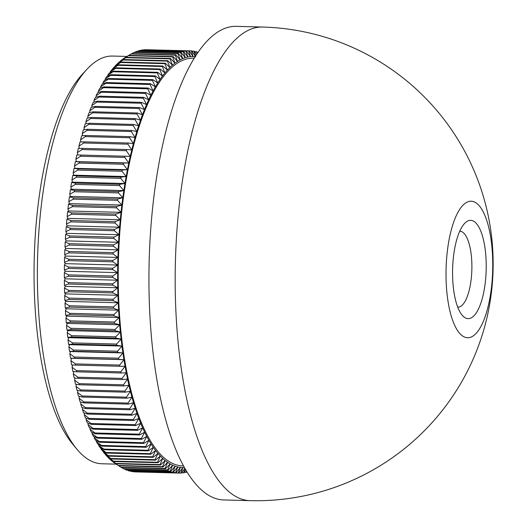 <?xml version="1.0" encoding="UTF-8"?>
<svg xmlns="http://www.w3.org/2000/svg" width="527" height="527" viewBox="0 0 527 527"><rect width="100%" height="100%" fill="white"/><g stroke="black" fill="none" stroke-linecap="round" stroke-linejoin="round"><path stroke-width="0.79" d="M452.561 273.816A49.163 16.785 -88.5 0 1 464.504 223.52A49.163 16.785 -88.5 0 1 486.217 265.134A49.163 16.785 -88.5 0 1 462.087 315.106A49.163 16.785 -88.5 0 1 452.561 273.816M457.732 307.169A37.99 12.971 91.5 0 0 457.891 307.175A37.99 12.971 91.5 0 0 471.896 265.839A37.99 12.971 91.5 0 0 459.893 231.221A37.99 12.971 91.5 0 0 459.742 231.215M76.883 449.169L72.462 443.846A198.336 67.719 -88.5 0 1 34.242 257.986A198.336 67.719 -88.5 0 1 82.219 74.399L86.915 69.314A203.923 69.623 91.5 0 0 37.582 258.072A203.923 69.623 91.5 0 0 76.883 449.169A203.923 69.623 91.5 0 0 101.797 463.76L116.197 464.142M126.961 56.435L112.567 56.06A203.923 69.623 91.5 0 0 105.762 56.85A203.923 69.623 91.5 0 0 86.915 69.314M183.495 465.921L182.638 465.894A203.923 69.623 -88.5 0 1 118.239 270.14A203.923 69.623 -88.5 0 1 186.604 58.984A203.923 69.623 -88.5 0 1 193.402 58.194L194.259 58.214M223.764 499.958A236.886 80.881 -88.5 0 1 148.957 272.558A236.886 80.881 -88.5 0 1 228.369 27.266A236.886 80.881 -88.5 0 1 236.267 26.35L262.518 27.042A236.886 80.881 -88.5 0 0 254.62 27.957A236.886 80.881 -88.5 0 0 175.188 284.771A236.886 80.881 -88.5 0 0 250.009 500.65L223.764 499.958M468.911 201.472A68.286 23.313 91.5 0 0 446.013 275.509A68.286 23.313 91.5 0 0 469.867 337.478A68.286 23.313 91.5 0 0 492.758 263.441A68.286 23.313 91.5 0 0 468.911 201.472M195.247 56.633A205.602 70.196 91.5 0 0 193.093 56.508A205.602 70.196 91.5 0 0 190.497 56.62A205.602 70.196 91.5 0 0 187.895 57.015A205.602 70.196 91.5 0 0 185.293 57.68L183.284 51.732A211.189 72.107 -88.5 0 1 183.758 51.606L139.55 50.44A211.189 72.107 91.5 0 0 139.312 50.5A211.189 72.107 91.5 0 0 139.075 50.566L137.797 51.271M186.927 471.869L186.696 472.199A211.189 72.107 -88.5 0 1 186.459 472.258A211.189 72.107 -88.5 0 1 186.222 472.317L184.384 472.271M112.758 285.186A211.189 72.107 -88.5 0 1 112.745 283.816L117.653 280.206A205.602 70.196 91.5 0 0 117.758 287.755L112.758 285.186L68.55 284.02L64.432 285.318A207.961 71.007 -88.5 0 1 64.366 280.384L68.53 282.65A211.189 72.107 91.5 0 0 68.55 284.02M112.745 283.816L68.53 282.65M112.883 291.556L117.758 287.755A205.602 70.196 91.5 0 0 117.949 295.278L112.923 292.926A211.189 72.107 -88.5 0 1 112.883 291.556L68.675 290.39A211.189 72.107 91.5 0 0 68.708 291.76L64.61 292.926A207.961 71.007 -88.5 0 1 64.485 288.019L68.675 290.39M112.923 292.926L68.708 291.76M113.127 299.264L117.949 295.278A205.602 70.196 91.5 0 0 118.246 302.748L113.18 300.621A211.189 72.107 -88.5 0 1 113.127 299.264L68.918 298.098A211.189 72.107 91.5 0 0 68.971 299.455L64.887 300.495A207.961 71.007 -88.5 0 1 64.696 295.614L68.918 298.098M113.18 300.621L68.971 299.455M113.47 306.918L118.246 302.748A205.602 70.196 91.5 0 0 118.634 310.166L113.542 308.269A211.189 72.107 -88.5 0 1 113.47 306.918L69.254 305.752A211.189 72.107 91.5 0 0 69.327 307.096L65.262 308.005A207.961 71.007 -88.5 0 1 65.012 303.163L69.254 305.752M113.542 308.269L69.327 307.096M113.911 314.507L118.634 310.166A205.602 70.196 91.5 0 0 119.115 317.517L113.997 315.844A211.189 72.107 -88.5 0 1 113.911 314.507L69.696 313.341A211.189 72.107 91.5 0 0 69.781 314.678L65.737 315.456A207.961 71.007 -88.5 0 1 65.42 310.653L69.696 313.341M113.997 315.844L69.781 314.678M114.445 322.03L119.115 317.517A205.602 70.196 91.5 0 0 119.695 324.79L114.55 323.354A211.189 72.107 -88.5 0 1 114.445 322.03L70.229 320.857A211.189 72.107 91.5 0 0 70.335 322.181L66.303 322.827A207.961 71.007 -88.5 0 1 65.928 318.077L70.229 320.857M114.55 323.354L70.335 322.181M115.077 329.467L119.695 324.79A205.602 70.196 91.5 0 0 120.36 331.984L115.196 330.772A211.189 72.107 -88.5 0 1 115.077 329.467L70.862 328.301A211.189 72.107 91.5 0 0 70.987 329.606L66.962 330.119A207.961 71.007 -88.5 0 1 66.527 325.422L70.862 328.301M115.196 330.772L70.987 329.606M115.802 336.812L120.36 331.984A205.602 70.196 91.5 0 0 121.124 339.072L115.94 338.103A211.189 72.107 -88.5 0 1 115.802 336.812L71.593 335.646A211.189 72.107 91.5 0 0 71.731 336.937L67.719 337.313A207.961 71.007 -88.5 0 1 67.219 332.675L71.593 335.646M115.94 338.103L71.731 336.937M116.625 344.052L121.124 339.072A205.602 70.196 91.5 0 0 121.981 346.061L116.783 345.323A211.189 72.107 -88.5 0 1 116.625 344.052L72.41 342.886A211.189 72.107 91.5 0 0 72.568 344.157L68.569 344.401A207.961 71.007 -88.5 0 1 68.009 339.829L72.41 342.886M116.783 345.323L72.568 344.157M117.541 351.186L121.981 346.061A205.602 70.196 91.5 0 0 122.923 352.938L117.712 352.438A211.189 72.107 -88.5 0 1 117.541 351.186L73.325 350.02A211.189 72.107 91.5 0 0 73.497 351.272L69.505 351.371A207.961 71.007 -88.5 0 1 68.885 346.885L73.325 350.02M117.712 352.438L73.497 351.272M118.549 358.195L122.923 352.938A205.602 70.196 91.5 0 0 123.957 359.684L118.733 359.421A211.189 72.107 -88.5 0 1 118.549 358.195L74.333 357.029A211.189 72.107 91.5 0 0 74.524 358.255L70.532 358.222A207.961 71.007 -88.5 0 1 69.86 353.815L74.333 357.029M118.733 359.421L74.524 358.255M119.649 365.073L123.957 359.684A205.602 70.196 91.5 0 0 125.077 366.305L119.853 366.278A211.189 72.107 -88.5 0 1 119.649 365.073L75.433 363.907A211.189 72.107 91.5 0 0 75.638 365.112L71.652 364.941A207.961 71.007 -88.5 0 1 70.921 360.62L75.433 363.907M119.853 366.278L75.638 365.112M120.835 371.812L125.077 366.305A205.602 70.196 91.5 0 0 126.282 372.78L121.052 372.991A211.189 72.107 -88.5 0 1 120.835 371.812L76.619 370.646A211.189 72.107 91.5 0 0 76.843 371.818L72.858 371.515A207.961 71.007 -88.5 0 1 72.067 367.286L76.619 370.646M121.052 372.991L76.843 371.818M122.112 378.399L126.282 372.78A205.602 70.196 91.5 0 0 127.574 379.097L122.343 379.545A211.189 72.107 -88.5 0 1 122.112 378.399L77.897 377.233A211.189 72.107 91.5 0 0 78.128 378.379L74.149 377.938A207.961 71.007 -88.5 0 1 73.306 373.808L77.897 377.233M122.343 379.545L78.128 378.379M123.47 384.829L127.574 379.097A205.602 70.196 91.5 0 0 128.944 385.263L123.72 385.948A211.189 72.107 -88.5 0 1 123.47 384.829L79.254 383.656A211.189 72.107 91.5 0 0 79.505 384.782L75.526 384.203A207.961 71.007 -88.5 0 1 74.623 380.171L79.254 383.656M123.72 385.948L79.505 384.782M124.912 391.087L128.944 385.263A205.602 70.196 91.5 0 0 130.4 391.258L125.182 392.174A211.189 72.107 -88.5 0 1 124.912 391.087L80.703 389.921A211.189 72.107 91.5 0 0 80.967 391.008L76.982 390.296A207.961 71.007 -88.5 0 1 76.026 386.377L80.703 389.921M125.182 392.174L80.967 391.008M126.44 397.167L130.4 391.258A205.602 70.196 91.5 0 0 131.934 397.075L126.724 398.228A211.189 72.107 -88.5 0 1 126.44 397.167L82.232 396.001A211.189 72.107 91.5 0 0 82.508 397.062L78.516 396.212A207.961 71.007 -88.5 0 1 77.515 392.411L82.232 396.001M126.724 398.228L82.508 397.062M128.048 403.069L131.934 397.075A205.602 70.196 91.5 0 0 133.542 402.707L128.344 404.097A211.189 72.107 -88.5 0 1 128.048 403.069L83.839 401.903A211.189 72.107 91.5 0 0 84.129 402.924L80.13 401.943A207.961 71.007 -88.5 0 1 79.076 398.26L83.839 401.903M128.344 404.097L84.129 402.924M129.734 408.774L133.542 402.707A205.602 70.196 91.5 0 0 135.228 408.148L130.044 409.769A211.189 72.107 -88.5 0 1 129.734 408.774L85.519 407.608A211.189 72.107 91.5 0 0 85.829 408.596L81.817 407.483A207.961 71.007 -88.5 0 1 80.717 403.926L85.519 407.608M130.044 409.769L85.829 408.596M131.493 414.281L135.228 408.148A205.602 70.196 91.5 0 0 136.98 413.392L131.816 415.236A211.189 72.107 -88.5 0 1 131.493 414.281L87.284 413.115A211.189 72.107 91.5 0 0 87.601 414.07L83.582 412.819A207.961 71.007 -88.5 0 1 82.436 409.393L87.284 413.115M131.816 415.236L87.601 414.07M133.331 419.578L136.98 413.392A205.602 70.196 91.5 0 0 138.805 418.425L133.66 420.493A211.189 72.107 -88.5 0 1 133.331 419.578L89.116 418.412A211.189 72.107 91.5 0 0 89.445 419.327L85.42 417.951A207.961 71.007 -88.5 0 1 84.228 414.663L89.116 418.412M133.66 420.493L89.445 419.327M135.235 424.663L138.805 418.425A205.602 70.196 91.5 0 0 140.702 423.247L135.577 425.539A211.189 72.107 -88.5 0 1 135.235 424.663L91.019 423.497A211.189 72.107 91.5 0 0 91.362 424.373L87.317 422.865A207.961 71.007 -88.5 0 1 86.085 419.716L91.019 423.497M135.577 425.539L91.362 424.373M137.204 429.525L140.702 423.247A205.602 70.196 91.5 0 0 142.659 427.852L137.56 430.361A211.189 72.107 -88.5 0 1 137.204 429.525L92.989 428.352A211.189 72.107 91.5 0 0 93.345 429.195L89.287 427.562A207.961 71.007 -88.5 0 1 88.009 424.558L92.989 428.352M137.56 430.361L93.345 429.195M139.24 434.156L142.659 427.852A205.602 70.196 91.5 0 0 144.681 432.226L139.609 434.953A211.189 72.107 -88.5 0 1 139.24 434.156L95.025 432.99A211.189 72.107 91.5 0 0 95.394 433.78L91.323 432.028A207.961 71.007 -88.5 0 1 89.998 429.169L95.025 432.99M139.609 434.953L95.394 433.78M141.341 438.55L144.681 432.226A205.602 70.196 91.5 0 0 146.756 436.369L141.717 439.307A211.189 72.107 -88.5 0 1 141.341 438.55L97.126 437.384A211.189 72.107 91.5 0 0 97.508 438.135L93.411 436.257A207.961 71.007 -88.5 0 1 92.054 433.556L97.126 437.384M141.717 439.307L97.508 438.135M143.502 442.706L146.756 436.369A205.602 70.196 91.5 0 0 148.891 440.276L143.891 443.418A211.189 72.107 -88.5 0 1 143.502 442.706L99.287 441.54A211.189 72.107 91.5 0 0 99.675 442.252L95.565 440.256A207.961 71.007 -88.5 0 1 94.168 437.7L99.287 441.54M143.891 443.418L99.675 442.252M145.715 446.613L148.891 440.276A205.602 70.196 91.5 0 0 151.078 443.932L146.117 447.278A211.189 72.107 -88.5 0 1 145.715 446.613L101.5 445.447A211.189 72.107 91.5 0 0 101.902 446.112L97.765 443.997A207.961 71.007 -88.5 0 1 96.336 441.606L101.5 445.447M146.117 447.278L101.902 446.112M147.988 450.269L151.078 443.932A205.602 70.196 91.5 0 0 153.317 447.344L148.39 450.888A211.189 72.107 -88.5 0 1 147.988 450.269L103.773 449.103A211.189 72.107 91.5 0 0 104.181 449.722L100.025 447.495A207.961 71.007 -88.5 0 1 98.562 445.269L103.773 449.103M148.39 450.888L104.181 449.722M150.307 453.668L153.317 447.344A205.602 70.196 91.5 0 0 155.603 450.506L150.722 454.241A211.189 72.107 -88.5 0 1 150.307 453.668L106.092 452.502A211.189 72.107 91.5 0 0 106.507 453.075L102.324 450.737A207.961 71.007 -88.5 0 1 100.835 448.675L106.092 452.502M150.722 454.241L106.507 453.075M152.672 456.804L155.603 450.506A205.602 70.196 91.5 0 0 157.935 453.411L153.1 457.337A211.189 72.107 -88.5 0 1 152.672 456.804L108.463 455.638A211.189 72.107 91.5 0 0 108.885 456.165L104.675 453.721A207.961 71.007 -88.5 0 1 103.154 451.823L108.463 455.638M153.1 457.337L108.885 456.165M155.083 459.676L157.935 453.411A205.602 70.196 91.5 0 0 160.307 456.046L155.518 460.157A211.189 72.107 -88.5 0 1 155.083 459.676L110.874 458.51A211.189 72.107 91.5 0 0 111.302 458.991L107.067 456.435A207.961 71.007 -88.5 0 1 105.519 454.715L110.874 458.51M155.518 460.157L111.302 458.991M157.54 462.278L160.307 456.046A205.602 70.196 91.5 0 0 162.718 458.424L157.975 462.713A211.189 72.107 -88.5 0 1 157.54 462.278L113.325 461.112A211.189 72.107 91.5 0 0 113.76 461.54L109.497 458.885A207.961 71.007 -88.5 0 1 107.923 457.337L113.325 461.112M157.975 462.713L113.76 461.54M160.03 464.603L162.718 458.424A205.602 70.196 91.5 0 0 165.162 460.532L160.471 464.985A211.189 72.107 -88.5 0 1 160.03 464.603L115.815 463.437A211.189 72.107 91.5 0 0 116.256 463.819L111.968 461.066A207.961 71.007 -88.5 0 1 110.367 459.689L115.815 463.437M160.471 464.985L116.256 463.819M162.553 466.658L165.162 460.532A205.602 70.196 91.5 0 0 167.639 462.37L163.001 466.988A211.189 72.107 -88.5 0 1 162.553 466.658L118.338 465.486A211.189 72.107 91.5 0 0 118.786 465.822L114.464 462.976A207.961 71.007 -88.5 0 1 112.844 461.777L118.338 465.486M163.001 466.988L118.786 465.822M165.109 468.424L120.894 467.258A211.189 72.107 91.5 0 0 121.348 467.541L165.564 468.714A211.189 72.107 -88.5 0 1 165.109 468.424L167.639 462.37A205.602 70.196 91.5 0 0 170.142 463.931L165.564 468.714M115.354 463.562L120.894 467.258M167.691 469.913L123.476 468.747A211.189 72.107 91.5 0 0 123.937 468.984L168.146 470.15A211.189 72.107 -88.5 0 1 167.691 469.913L170.142 463.931A205.602 70.196 91.5 0 0 172.665 465.216L168.146 470.15M121.632 467.548L123.476 468.747M170.293 471.118L126.078 469.952A211.189 72.107 91.5 0 0 126.546 470.137L170.761 471.303A211.189 72.107 -88.5 0 1 170.293 471.118L172.665 465.216A205.602 70.196 91.5 0 0 175.214 466.23L170.761 471.303M124.583 468.997L126.078 469.952M172.922 472.04L128.707 470.874A211.189 72.107 91.5 0 0 129.174 471.006L173.39 472.172A211.189 72.107 -88.5 0 1 172.922 472.04L175.214 466.23A205.602 70.196 91.5 0 0 177.783 466.955L173.39 472.172M127.567 470.163L128.707 470.874M175.563 472.673L131.348 471.507A211.189 72.107 91.5 0 0 131.816 471.586L176.031 472.752A211.189 72.107 -88.5 0 1 175.563 472.673L177.783 466.955A205.602 70.196 91.5 0 0 180.366 467.409L176.031 472.752M130.591 471.039L131.348 471.507M178.218 473.015L134.003 471.849A211.189 72.107 91.5 0 0 134.477 471.882L178.686 473.048A211.189 72.107 -88.5 0 1 178.218 473.015L180.366 467.409A205.602 70.196 91.5 0 0 182.955 467.581L178.686 473.048M133.641 471.632L134.003 471.849M184.865 468.384L181.354 473.055A211.189 72.107 -88.5 0 1 180.88 473.075L178.712 473.015M180.88 473.075L182.955 467.581A205.602 70.196 91.5 0 0 184.391 467.554M185.906 470.176L184.022 472.772A211.189 72.107 -88.5 0 1 183.554 472.838L181.552 472.785M183.554 472.838L185.076 468.753M186.222 472.317L186.591 471.322M197.908 52.588L197.5 52.581M197.184 53.649L196.597 51.758L194.713 51.705M196.597 51.758A211.189 72.107 -88.5 0 1 197.065 51.89L197.697 52.891M183.758 51.606L187.895 57.015L185.959 51.159A211.189 72.107 -88.5 0 1 186.433 51.086L190.497 56.62L188.626 50.875A211.189 72.107 -88.5 0 1 189.101 50.855L193.093 56.508L191.294 50.882A211.189 72.107 -88.5 0 1 191.769 50.915L195.682 56.679L193.949 51.178L191.907 51.119M193.949 51.178A211.189 72.107 -88.5 0 1 194.423 51.257L196.584 54.558M191.294 50.882L147.02 49.749M189.101 50.855L144.885 49.69A211.189 72.107 91.5 0 0 144.418 49.709L143.93 49.966M188.626 50.875L144.418 49.709M186.433 51.086L142.218 49.92A211.189 72.107 91.5 0 0 141.743 49.993L140.854 50.473M185.959 51.159L141.743 49.993M183.284 51.732L139.075 50.566M181.09 52.417L185.293 57.68A205.602 70.196 91.5 0 0 182.698 58.635L180.616 52.588A211.189 72.107 -88.5 0 1 181.09 52.417L136.875 51.251A211.189 72.107 91.5 0 0 136.407 51.422L134.76 52.357M180.616 52.588L136.407 51.422M178.422 53.51L182.698 58.635A205.602 70.196 91.5 0 0 180.109 59.861L177.955 53.734A211.189 72.107 -88.5 0 1 178.422 53.51L134.214 52.344A211.189 72.107 91.5 0 0 133.739 52.568L131.743 53.728M177.955 53.734L133.739 52.568M175.768 54.887L180.109 59.861A205.602 70.196 91.5 0 0 177.527 61.369L175.3 55.164A211.189 72.107 -88.5 0 1 175.768 54.887L131.559 53.721A211.189 72.107 91.5 0 0 131.111 53.978A211.189 72.107 91.5 0 0 131.085 53.998L125.373 57.384A207.961 71.007 -88.5 0 1 126.012 57.002L131.111 53.978M175.3 55.164L131.085 53.998M173.126 56.554L177.527 61.369A205.602 70.196 91.5 0 0 174.964 63.141L172.658 56.876A211.189 72.107 -88.5 0 1 173.126 56.554L128.911 55.381A211.189 72.107 91.5 0 0 128.443 55.704L122.778 59.136A207.961 71.007 -88.5 0 1 124.451 57.977L128.911 55.381M172.658 56.876L128.443 55.704M170.498 58.49L174.964 63.141A205.602 70.196 91.5 0 0 172.415 65.196L170.037 58.866A211.189 72.107 -88.5 0 1 170.498 58.49L126.282 57.324A211.189 72.107 91.5 0 0 125.821 57.7L120.196 61.158A207.961 71.007 -88.5 0 1 121.862 59.821L126.282 57.324M170.037 58.866L125.821 57.7M167.889 60.71L172.415 65.196A205.602 70.196 91.5 0 0 169.892 67.515L167.434 61.132A211.189 72.107 -88.5 0 1 167.889 60.71L123.68 59.544A211.189 72.107 91.5 0 0 123.219 59.966L117.64 63.457A207.961 71.007 -88.5 0 1 119.293 61.942L123.68 59.544M167.434 61.132L123.219 59.966M165.307 63.207L169.892 67.515A205.602 70.196 91.5 0 0 167.388 70.098L164.852 63.675A211.189 72.107 -88.5 0 1 165.307 63.207L121.091 62.041A211.189 72.107 91.5 0 0 120.637 62.509L115.103 66.027A207.961 71.007 -88.5 0 1 116.737 64.334L121.091 62.041M164.852 63.675L120.637 62.509M162.751 65.974L167.388 70.098A205.602 70.196 91.5 0 0 164.918 72.943L162.303 66.488A211.189 72.107 -88.5 0 1 162.751 65.974L118.535 64.808A211.189 72.107 91.5 0 0 118.088 65.322L112.6 68.859A207.961 71.007 -88.5 0 1 114.214 67.001L118.535 64.808M162.303 66.488L118.088 65.322M160.221 69.004L164.918 72.943A205.602 70.196 91.5 0 0 162.481 76.053L159.78 69.571A211.189 72.107 -88.5 0 1 160.221 69.004L116.012 67.838A211.189 72.107 91.5 0 0 115.565 68.405L110.123 71.955A207.961 71.007 -88.5 0 1 111.717 69.926L116.012 67.838M159.78 69.571L115.565 68.405M157.731 72.304L162.481 76.053A205.602 70.196 91.5 0 0 160.07 79.412L157.296 72.917A211.189 72.107 -88.5 0 1 157.731 72.304L113.516 71.138A211.189 72.107 91.5 0 0 113.081 71.751L107.686 75.308A207.961 71.007 -88.5 0 1 109.254 73.108L113.516 71.138M157.296 72.917L113.081 71.751M155.274 75.862L160.07 79.412A205.602 70.196 91.5 0 0 157.705 83.016L154.846 76.52A211.189 72.107 -88.5 0 1 155.274 75.862L111.059 74.696A211.189 72.107 91.5 0 0 110.63 75.348L105.281 78.912A207.961 71.007 -88.5 0 1 106.829 76.553L111.059 74.696M154.846 76.52L110.63 75.348M152.863 79.669L157.705 83.016A205.602 70.196 91.5 0 0 155.379 86.869L152.435 80.374A211.189 72.107 -88.5 0 1 152.863 79.669L108.648 78.503A211.189 72.107 91.5 0 0 108.226 79.208L102.923 82.765A207.961 71.007 -88.5 0 1 104.445 80.249L108.648 78.503M152.435 80.374L108.226 79.208M150.491 83.734L155.379 86.869A205.602 70.196 91.5 0 0 153.093 90.967L150.076 84.478A211.189 72.107 -88.5 0 1 150.491 83.734L106.276 82.561A211.189 72.107 91.5 0 0 105.861 83.306L100.604 86.863A207.961 71.007 -88.5 0 1 102.1 84.188L106.276 82.561M150.076 84.478L105.861 83.306M148.166 88.035L153.093 90.967A205.602 70.196 91.5 0 0 150.86 95.288L147.758 88.819A211.189 72.107 -88.5 0 1 148.166 88.035L103.951 86.869A211.189 72.107 91.5 0 0 103.542 87.653L98.338 91.197A207.961 71.007 -88.5 0 1 99.794 88.371L103.951 86.869M147.758 88.819L103.542 87.653M145.893 92.574L150.86 95.288A205.602 70.196 91.5 0 0 148.68 99.847L145.492 93.404A211.189 72.107 -88.5 0 1 145.893 92.574L101.678 91.408A211.189 72.107 91.5 0 0 101.283 92.238L96.118 95.762A207.961 71.007 -88.5 0 1 97.548 92.785L101.678 91.408M145.492 93.404L101.283 92.238M143.673 97.35L148.68 99.847A205.602 70.196 91.5 0 0 146.546 104.616L143.285 98.213A211.189 72.107 -88.5 0 1 143.673 97.35L99.458 96.177A211.189 72.107 91.5 0 0 99.069 97.047L93.958 100.552A207.961 71.007 -88.5 0 1 95.347 97.436L99.458 96.177M143.285 98.213L99.069 97.047M141.506 102.343L146.546 104.616A205.602 70.196 91.5 0 0 144.477 109.609L141.131 103.252A211.189 72.107 -88.5 0 1 141.506 102.343L97.291 101.177A211.189 72.107 91.5 0 0 96.915 102.086L91.85 105.565A207.961 71.007 -88.5 0 1 93.2 102.304L97.291 101.177M141.131 103.252L96.915 102.086M139.405 107.561L144.477 109.609A205.602 70.196 91.5 0 0 142.461 114.807L139.036 108.503A211.189 72.107 -88.5 0 1 139.405 107.561L95.189 106.395A211.189 72.107 91.5 0 0 94.82 107.337L89.801 110.782A207.961 71.007 -88.5 0 1 91.118 107.389L95.189 106.395M139.036 108.503L94.82 107.337M137.363 112.982L142.461 114.807A205.602 70.196 91.5 0 0 140.511 120.209L137.007 113.964A211.189 72.107 -88.5 0 1 137.363 112.982L93.147 111.816A211.189 72.107 91.5 0 0 92.792 112.798L87.818 116.21A207.961 71.007 -88.5 0 1 89.089 112.686L93.147 111.816M137.007 113.964L92.792 112.798M135.386 118.615L140.511 120.209A205.602 70.196 91.5 0 0 138.627 125.801L135.044 119.629A211.189 72.107 -88.5 0 1 135.386 118.615L91.171 117.449A211.189 72.107 91.5 0 0 90.828 118.463L85.894 121.836A207.961 71.007 -88.5 0 1 87.126 118.18L91.171 117.449M135.044 119.629L90.828 118.463M133.476 124.438L138.627 125.801A205.602 70.196 91.5 0 0 136.803 131.579L133.147 125.492A211.189 72.107 -88.5 0 1 133.476 124.438L89.261 123.272A211.189 72.107 91.5 0 0 88.931 124.326L84.043 127.646A207.961 71.007 -88.5 0 1 85.236 123.871L89.261 123.272M133.147 125.492L88.931 124.326M131.638 130.452L136.803 131.579A205.602 70.196 91.5 0 0 135.057 137.54L131.315 131.533A211.189 72.107 -88.5 0 1 131.638 130.452L87.423 129.286A211.189 72.107 91.5 0 0 87.107 130.367L82.265 133.641A207.961 71.007 -88.5 0 1 83.404 129.747L87.423 129.286M131.315 131.533L87.107 130.367M129.866 136.645L135.057 137.54A205.602 70.196 91.5 0 0 133.377 143.667L129.563 137.758A211.189 72.107 -88.5 0 1 129.866 136.645L85.657 135.479A211.189 72.107 91.5 0 0 85.348 136.592L80.552 139.813A207.961 71.007 -88.5 0 1 81.652 135.808L85.657 135.479M129.563 137.758L85.348 136.592M128.18 143.008L133.377 143.667A205.602 70.196 91.5 0 0 131.776 149.958L127.89 144.154A211.189 72.107 -88.5 0 1 128.18 143.008L83.964 141.842A211.189 72.107 91.5 0 0 83.674 142.988L78.918 146.144A207.961 71.007 -88.5 0 1 79.966 142.033L83.964 141.842M127.89 144.154L83.674 142.988M126.566 149.536L131.776 149.958A205.602 70.196 91.5 0 0 130.255 156.4L126.289 150.709A211.189 72.107 -88.5 0 1 126.566 149.536L82.35 148.37A211.189 72.107 91.5 0 0 82.074 149.536L77.364 152.632A207.961 71.007 -88.5 0 1 78.358 148.423L82.35 148.37M126.289 150.709L82.074 149.536M125.031 156.216L130.255 156.4A205.602 70.196 91.5 0 0 128.805 162.988L124.767 157.415A211.189 72.107 -88.5 0 1 125.031 156.216L80.815 155.05A211.189 72.107 91.5 0 0 80.552 156.242L75.888 159.273A207.961 71.007 -88.5 0 1 76.83 154.971L80.815 155.05M124.767 157.415L80.552 156.242M123.581 163.041L128.805 162.988A205.602 70.196 91.5 0 0 127.442 169.707L123.331 164.259A211.189 72.107 -88.5 0 1 123.581 163.041L79.366 161.868A211.189 72.107 91.5 0 0 79.116 163.093L74.491 166.051A207.961 71.007 -88.5 0 1 75.381 161.657L79.366 161.868M123.331 164.259L79.116 163.093M122.211 169.997L127.442 169.707A205.602 70.196 91.5 0 0 126.157 176.558L121.981 171.242A211.189 72.107 -88.5 0 1 122.211 169.997L77.996 168.831A211.189 72.107 91.5 0 0 77.765 170.076L73.181 172.955A207.961 71.007 -88.5 0 1 74.017 168.482L77.996 168.831M121.981 171.242L77.765 170.076M120.933 177.085L126.157 176.558A205.602 70.196 91.5 0 0 124.958 183.521L120.709 178.35A211.189 72.107 -88.5 0 1 120.933 177.085L76.718 175.913A211.189 72.107 91.5 0 0 76.501 177.184L71.949 179.977A207.961 71.007 -88.5 0 1 72.733 175.425L76.718 175.913M120.709 178.35L76.501 177.184M119.734 184.285L124.958 183.521A205.602 70.196 91.5 0 0 123.852 190.596L119.537 185.57A211.189 72.107 -88.5 0 1 119.734 184.285L75.526 183.119A211.189 72.107 91.5 0 0 75.321 184.404L70.809 187.111A207.961 71.007 -88.5 0 1 71.54 182.494L75.526 183.119M119.537 185.57L75.321 184.404M118.628 191.591L123.852 190.596A205.602 70.196 91.5 0 0 122.824 197.763L118.443 192.895A211.189 72.107 -88.5 0 1 118.628 191.591L74.419 190.425A211.189 72.107 91.5 0 0 74.228 191.729L69.762 194.351A207.961 71.007 -88.5 0 1 70.427 189.667L74.419 190.425M118.443 192.895L74.228 191.729M117.613 198.995L122.824 197.763A205.602 70.196 91.5 0 0 121.889 205.023L117.449 200.313A211.189 72.107 -88.5 0 1 117.613 198.995L73.405 197.829A211.189 72.107 91.5 0 0 73.233 199.147L68.8 201.676A207.961 71.007 -88.5 0 1 69.406 196.933L73.405 197.829M117.449 200.313L73.233 199.147M116.691 206.485L121.889 205.023A205.602 70.196 91.5 0 0 121.045 212.355L116.539 207.816A211.189 72.107 -88.5 0 1 116.691 206.485L72.482 205.313A211.189 72.107 91.5 0 0 72.324 206.65L67.924 209.081A207.961 71.007 -88.5 0 1 68.477 204.292L72.482 205.313M116.539 207.816L72.324 206.65M115.868 214.048L121.045 212.355A205.602 70.196 91.5 0 0 120.294 219.759L115.729 215.398A211.189 72.107 -88.5 0 1 115.868 214.048L71.652 212.882A211.189 72.107 91.5 0 0 71.514 214.225L67.146 216.557A207.961 71.007 -88.5 0 1 67.64 211.722L71.652 212.882M115.729 215.398L71.514 214.225M115.13 221.676L120.294 219.759A205.602 70.196 91.5 0 0 119.629 227.223L115.011 223.033A211.189 72.107 -88.5 0 1 115.13 221.676L70.914 220.51A211.189 72.107 91.5 0 0 70.796 221.867L66.461 224.094A207.961 71.007 -88.5 0 1 66.896 219.219L70.914 220.51M115.011 223.033L70.796 221.867M114.491 229.364L119.629 227.223A205.602 70.196 91.5 0 0 119.062 234.732L114.385 230.727A211.189 72.107 -88.5 0 1 114.491 229.364L70.275 228.198A211.189 72.107 91.5 0 0 70.17 229.561L65.875 231.682A207.961 71.007 -88.5 0 1 66.244 226.775L70.275 228.198M114.385 230.727L70.17 229.561M113.944 237.091L119.062 234.732A205.602 70.196 91.5 0 0 118.588 242.275L113.858 238.467A211.189 72.107 -88.5 0 1 113.944 237.091L69.735 235.925A211.189 72.107 91.5 0 0 69.65 237.302L65.374 239.311A207.961 71.007 -88.5 0 1 65.684 234.377L69.735 235.925M113.858 238.467L69.65 237.302M113.503 244.857L118.588 242.275A205.602 70.196 91.5 0 0 118.213 249.851L113.43 246.234A211.189 72.107 -88.5 0 1 113.503 244.857L69.287 243.691A211.189 72.107 91.5 0 0 69.215 245.068L64.979 246.965A207.961 71.007 -88.5 0 1 65.223 242.018L69.287 243.691M113.43 246.234L69.215 245.068M113.153 252.644L118.213 249.851A205.602 70.196 91.5 0 0 117.929 257.44L113.101 254.027A211.189 72.107 -88.5 0 1 113.153 252.644L68.938 251.478A211.189 72.107 91.5 0 0 68.885 252.861L64.676 254.64A207.961 71.007 -88.5 0 1 64.861 249.679L68.938 251.478M113.101 254.027L68.885 252.861M112.903 260.443L117.929 257.44A205.602 70.196 91.5 0 0 117.738 265.035L112.87 261.827A211.189 72.107 -88.5 0 1 112.903 260.443L68.688 259.277A211.189 72.107 91.5 0 0 68.655 260.661L64.465 262.327A207.961 71.007 -88.5 0 1 64.59 257.36L68.688 259.277M112.87 261.827L68.655 260.661M112.752 268.25L117.738 265.035A205.602 70.196 91.5 0 0 117.653 272.63L112.732 269.626A211.189 72.107 -88.5 0 1 112.752 268.25L68.536 267.077A211.189 72.107 91.5 0 0 68.517 268.46L64.36 270.002A207.961 71.007 -88.5 0 1 64.419 265.041L68.536 267.077M112.732 269.626L68.517 268.46M112.699 277.419A211.189 72.107 -88.5 0 1 112.699 276.043L117.653 272.63A205.602 70.196 91.5 0 0 117.653 280.206L112.699 277.419L68.484 276.253L64.347 277.67L65.164 278.823L64.366 280.384M112.699 276.043L68.484 274.87A211.189 72.107 91.5 0 0 68.484 276.253M64.432 285.318L65.262 286.372L64.485 288.019M64.347 277.67A207.961 71.007 -88.5 0 1 64.34 272.722L68.484 274.87M64.36 270.002L65.157 271.24L64.34 272.722M64.465 262.327L65.249 263.652L64.419 265.041M64.676 254.64L65.434 256.056L64.59 257.36M64.979 246.965L65.717 248.467L64.861 249.679M65.374 239.311L66.099 240.892L65.223 242.018M65.875 231.682L66.567 233.342L65.684 234.377M66.461 224.094L67.14 225.833L66.244 226.775M67.146 216.557L67.799 218.376L66.896 219.219M67.924 209.081L68.55 210.971L67.64 211.722M68.8 201.676L69.399 203.633L68.477 204.292M69.762 194.351L70.328 196.38L69.406 196.933M70.809 187.111L71.356 189.206L70.427 189.667M71.949 179.977L72.469 182.138L71.54 182.494M73.181 172.955L73.668 175.168L72.733 175.425M74.491 166.051L74.946 168.324L74.017 168.482M75.888 159.273L76.316 161.598L75.381 161.657M77.364 152.632L77.752 154.984M78.918 146.144L79.261 148.41M80.552 139.813L80.848 141.994M82.265 133.641L82.515 135.735M84.043 127.646L84.254 129.649M85.894 121.836L86.072 123.746M87.818 116.21L87.956 118.028M89.801 110.782L89.913 112.508M91.85 105.565L91.929 107.192M93.958 100.552L94.01 102.08M96.118 95.762L96.151 97.185M98.338 91.197L98.351 92.515M100.604 86.863L100.604 88.075M102.923 82.765L102.903 83.872M105.281 78.912L105.255 79.906M107.686 75.308L107.653 76.191M110.123 71.955L110.084 72.726M112.6 68.859L112.554 69.518M115.103 66.027L115.064 66.567M117.64 63.457L117.6 63.879M107.91 456.942L107.923 457.337M105.505 454.202L105.519 454.715M103.147 451.198L103.154 451.823M100.828 447.93L100.835 448.675M98.569 444.413L98.562 445.269M96.362 440.638L96.336 441.606M94.208 436.626L94.168 437.7M92.113 432.371L92.054 433.556M90.077 427.878L89.998 429.169M88.114 423.161L88.009 424.558M86.211 418.227L86.085 419.716M84.386 413.069L84.228 414.663M82.627 407.707L82.436 409.393M80.947 402.147L80.717 403.926M79.34 396.39L79.076 398.26M77.818 390.448L77.515 392.411M76.375 384.328L76.026 386.377M75.018 378.037L74.623 380.171M73.747 371.581L73.306 373.808M72.568 364.98L72.067 367.286M70.532 358.222L71.461 358.301L70.921 360.62M69.505 351.371L70.427 351.549L69.86 353.815M68.569 344.401L69.485 344.678L68.885 346.885M67.719 337.313L68.629 337.688L68.009 339.829M66.962 330.119L67.871 330.594L67.219 332.675M66.303 322.827L67.199 323.407L66.527 325.422M65.737 315.456L66.619 316.128L65.928 318.077M65.262 308.005L66.138 308.776L65.42 310.653M64.887 300.495L65.75 301.365L65.012 303.163M64.61 292.926L65.46 293.888L64.696 295.614M117.653 280.206L65.164 278.823M117.653 272.63L65.157 271.24M117.738 265.035L65.249 263.652M117.929 257.44L65.434 256.056M118.213 249.851L65.717 248.467M118.588 242.275L66.099 240.892M119.062 234.732L66.567 233.342M119.629 227.223L67.14 225.833M120.294 219.759L67.799 218.376M121.045 212.355L68.55 210.971M121.889 205.023L69.399 203.633M122.824 197.763L70.328 196.38M123.852 190.596L71.356 189.206M124.958 183.521L72.469 182.138M126.157 176.558L73.668 175.168M127.442 169.707L74.946 168.324M128.805 162.988L76.316 161.598M123.957 359.684L71.461 358.301M122.923 352.938L70.427 351.549M121.981 346.061L69.485 344.678M121.124 339.072L68.629 337.688M120.36 331.984L67.871 330.594M119.695 324.79L67.199 323.407M119.115 317.517L66.619 316.128M118.634 310.166L66.138 308.776M118.246 302.748L65.75 301.365M117.949 295.278L65.46 293.888M117.758 287.755L65.262 286.372M250.009 500.65A236.886 236.886 0 0 0 491.638 237.117A236.886 236.886 0 0 0 262.518 27.042"/></g></svg>
